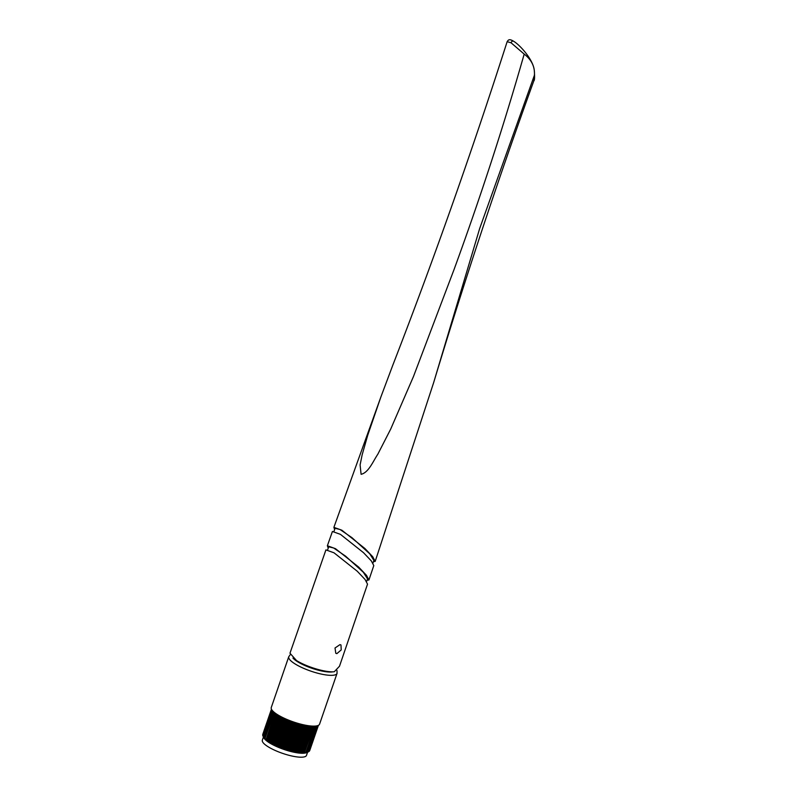 <?xml version="1.0" encoding="UTF-8"?>
<svg xmlns="http://www.w3.org/2000/svg" width="797" height="797" viewBox="0 0 797 797"><rect width="100%" height="100%" fill="white"/><g stroke="black" fill="none" stroke-linecap="round" stroke-linejoin="round"><path stroke-width="1.2" d="M524.197 54.096L511.056 42.779L507.141 41.693C471.944 151.52 433.847 259.314 392.841 365.086L380.886 396.956L367.716 435.262L362.127 454.898L360.095 464.95L361.101 474.315C368.662 472.581 372.996 461.393 377.798 454.26L390.719 429.035L413.424 376.642L454.101 269.396C480.392 197.477 503.754 125.707 524.197 54.096C531.599 59.785 534.996 66.838 534.408 75.267L479.645 228.609L433.668 382.55L375.188 561.407L372.727 556.744L364.916 548.515L341.873 530.214L333.883 527.345L334.61 529.606M513.696 41.394A1.963 1.255 122.1 0 0 513.457 41.165C519.644 44.672 533.422 59.685 534.309 70.604C534.777 77.1 534.618 80.517 533.841 80.836L534.408 75.267M372.926 563.13L373.883 560.361L369.708 553.776L351.975 537.686L340.03 529.507L335.059 528.291L334.073 531.171M367.038 580.236L368.931 579.977L366.461 575.304L358.63 567.046L335.477 548.675L327.378 545.756L328.215 548.187M327.378 545.756L332.419 531.479L340.439 534.359L363.552 552.719L371.332 560.929L373.793 565.581L368.931 579.977M339.97 644.634L335.019 647.991L335.796 653.281L336.872 653.63L341.226 649.904L340.977 644.942L339.97 644.634M296.544 660.574L289.978 653.221L325.923 549.89L334.033 552.819L357.255 571.24L365.066 579.479L367.527 584.141L339.502 666.222L334.282 671.751C325.674 672.618 306.915 667.009 296.544 660.574M366.58 581.561L367.517 578.851L363.332 572.266L345.609 556.176L333.664 547.997L328.693 546.792L327.716 549.611M373.424 561.686L375.188 561.407M311.926 726.067A25.534 6.416 -161 0 1 284.788 718.505A25.534 6.416 -161 0 1 271.269 707.517L288.753 656.738A25.534 6.416 -161 0 0 302.272 667.727A25.534 6.416 -161 0 0 329.41 675.288A25.534 6.416 -161 0 0 337.051 673.365L319.567 724.144A25.534 6.416 -161 0 1 311.926 726.067M308.021 751.999L306.586 752.647A23.342 5.868 -161 0 1 300.848 753.225A23.342 5.868 -161 0 1 278.741 747.476A23.342 5.868 -161 0 1 263.956 737.972L263.03 736.219A24.837 6.246 19 0 0 263.12 736.388L272.126 710.237M307.582 752.199L306.486 755.397A23.342 5.868 -161 0 1 299.493 757.15A23.342 5.868 -161 0 1 274.696 750.236A23.342 5.868 -161 0 1 262.343 740.194L263.438 736.996M311.149 726.007L302.043 752.438A24.837 6.246 19 0 0 302.292 752.458A24.837 6.246 19 0 0 302.521 752.468L311.627 726.047M302.043 752.438L300.26 752.278L309.366 725.828M308.837 725.758L299.732 752.209A24.837 6.246 19 0 0 300.26 752.278M299.732 752.209L297.779 751.93L306.885 725.459M306.317 725.36L297.201 751.83A24.837 6.246 19 0 0 297.779 751.93M297.201 751.83L295.109 751.432L304.225 724.951M303.617 724.822L294.501 751.302A24.837 6.246 19 0 0 295.109 751.432M294.501 751.302L292.3 750.794L301.425 724.304A24.837 6.246 -161 0 1 300.788 724.144L291.672 750.635A24.837 6.246 19 0 0 292.3 750.794M291.672 750.635L289.401 750.027L298.516 723.537A24.837 6.246 -161 0 1 297.869 723.357L297.809 723.327M297.869 723.357L288.753 749.838A24.837 6.246 19 0 0 289.401 750.027M288.753 749.838L287.617 750.017L286.442 749.14L295.567 722.65A24.837 6.246 -161 0 1 294.91 722.441L294.85 722.401M294.91 722.441L285.794 748.931A24.837 6.246 19 0 0 286.442 749.14M285.794 748.931L284.738 749.1L283.493 748.154L292.609 721.664A24.837 6.246 -161 0 1 291.961 721.434L291.901 721.395M291.961 721.434L282.845 747.915A24.837 6.246 19 0 0 283.493 748.154M282.845 747.915L280.574 747.068L289.7 720.578A24.837 6.246 -161 0 1 289.062 720.329L289.022 720.299M289.062 720.329L279.946 746.819A24.837 6.246 19 0 0 280.574 747.068M279.946 746.819L277.755 745.912L286.87 719.432A24.837 6.246 -161 0 1 286.272 719.163L277.147 745.653A24.837 6.246 19 0 0 277.755 745.912M277.147 745.653L275.065 744.707L284.18 718.227M283.612 717.958L274.497 744.438A24.837 6.246 19 0 0 275.065 744.707M274.497 744.438L272.544 743.471L281.67 716.991M281.142 716.722L272.026 743.193A24.837 6.246 19 0 0 272.544 743.471M272.026 743.193L270.253 742.216L279.358 715.756M278.89 715.477L269.775 741.937A24.837 6.246 19 0 0 270.253 742.216M269.775 741.937L268.21 740.961L277.306 714.52M276.898 714.261L267.792 740.692A24.837 6.246 19 0 0 268.21 740.961M267.792 740.692L266.447 739.736L275.533 713.325M275.184 713.076L266.098 739.467A24.837 6.246 19 0 0 266.447 739.736M266.098 739.467L264.993 738.55L274.068 712.189M266.009 739.835L274.945 712.897M273.789 711.95L264.724 738.291A24.837 6.246 19 0 0 264.993 738.55M264.724 738.291L263.887 737.424L272.933 711.153M264.763 738.709L273.73 711.9M272.723 710.934L263.687 737.185A24.837 6.246 19 0 0 263.887 737.424M263.687 737.185L263.12 736.388M271.996 710.057L263 736.169A24.837 6.246 19 0 0 263.03 736.219M263.229 736.518L262.721 735.442L271.647 709.529M271.578 709.41L262.681 735.242A24.837 6.246 19 0 0 262.721 735.442M263.1 735.671L262.701 734.605L271.458 709.171M271.448 709.151L262.741 734.436A24.837 6.246 19 0 0 262.701 734.605M314.964 726.087L305.899 752.418A24.837 6.246 19 0 0 306.247 752.378L315.313 726.057L306.247 752.378M313.201 726.117L304.115 752.507A24.837 6.246 19 0 0 304.534 752.498L313.62 726.117M318.421 725.33L309.734 750.555L308.788 751.173M318.192 725.439L309.306 751.232A24.837 6.246 19 0 0 309.435 751.103L318.282 725.39M309.306 751.232L308.27 751.79M317.505 725.688L308.519 751.78A24.837 6.246 19 0 0 308.718 751.671L317.684 725.629M307.403 752.238L308.519 751.78L307.194 752.358L316.688 725.878M316.409 725.928L307.373 752.179A24.837 6.246 19 0 0 307.652 752.099M307.373 752.179L305.918 752.667M305.899 752.418L304.534 752.498M313.849 726.117L304.334 752.836M304.115 752.507L302.521 752.468M310.192 666.959L313.729 668.185M507.141 41.693C508.327 39.88 509.213 38.625 513.457 41.165L513.457 41.165A1.963 1.255 122.1 0 0 511.056 42.779M332.907 671.831A23.043 5.788 -161 0 1 328.583 672.001A23.043 5.788 -161 0 1 292.957 658.063M309.993 725.898L300.758 752.737M309.575 725.848L300.33 752.697M312.065 726.077L302.84 752.856M311.687 726.047L302.462 752.846M307.692 725.589L298.437 752.478M307.234 725.519L297.978 752.408M305.191 725.15L295.926 752.059M304.703 725.051L295.428 751.969M302.531 724.573L293.256 751.511M302.013 724.443L292.738 751.392M299.752 723.865L290.477 750.824M299.214 723.726L289.939 750.674M296.902 723.048L287.617 750.017M296.354 722.889L287.069 749.847M294.023 722.132L284.738 749.1M293.475 721.952L284.19 748.911M291.164 721.126L281.879 748.084M290.626 720.926L281.341 747.885M288.375 720.04L279.089 746.998M287.847 719.83L278.571 746.789M285.685 718.904L276.4 745.853M285.187 718.685L275.911 745.623M283.144 717.728L273.869 744.657M282.686 717.499L273.411 744.428M280.793 716.533L271.528 743.442M280.375 716.314L271.11 743.202M278.671 715.347L269.416 742.216M278.292 715.128L269.047 741.987M276.798 714.192L267.573 741.011M276.479 713.982L267.254 740.782M433.668 382.55C464.561 280.424 497.956 179.853 533.841 80.836M333.883 527.345L380.886 396.956M290.128 654.825L288.753 656.738M336.982 670.476L337.051 673.365"/></g></svg>

